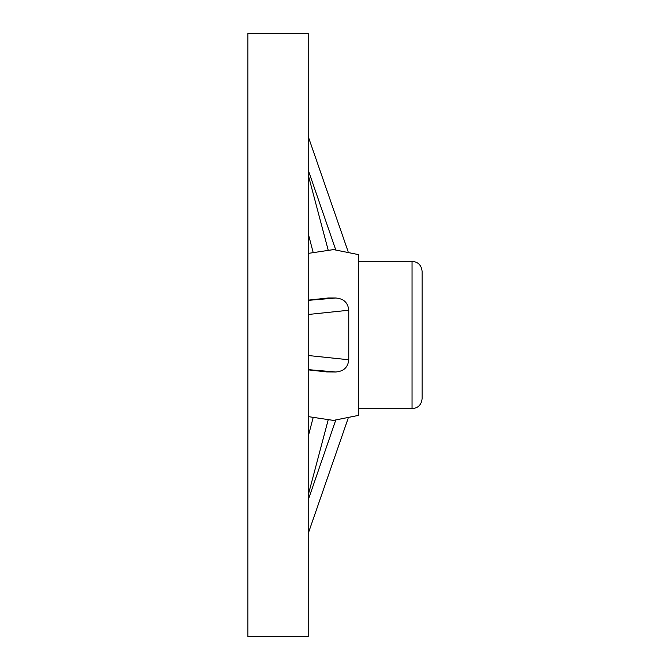 <?xml version="1.0" encoding="UTF-8"?>
<svg xmlns="http://www.w3.org/2000/svg" width="670" height="670" viewBox="0 0 670 670"><rect width="100%" height="100%" fill="white"/><g stroke="black" fill="none" stroke-linecap="round" stroke-linejoin="round"><path stroke-width="1" d="M308.2 636.5L308.2 33.5L247.9 33.5L247.9 636.5L308.2 636.5M308.2 416.606L333.434 420.4L358.45 415.4L358.45 254.6L333.484 249.6L308.2 253.394M308.2 355.51L348.76 359.765L348.76 310.235L308.2 314.49M348.76 359.765C348.023 367.302 343.693 371.381 335.771 371.992L326.541 371.9L308.2 369.857M308.2 300.143L328.132 298.008L308.2 300.227M308.2 300.369L335.771 298.008L328.132 298.008M335.771 298.008C343.677 298.594 348.006 302.673 348.76 310.235M422.1 271.35L422.1 398.65C421.505 404.755 418.155 408.105 412.05 408.7L412.05 261.3C418.155 261.895 421.505 265.245 422.1 271.35M358.45 261.3L412.05 261.3M335.771 371.992L308.2 369.631M313.032 251.953L308.2 233.512M335.687 249.684L308.2 169.987M308.2 436.488L313.032 418.047M308.2 500.013L335.687 420.316M308.2 369.773L328.132 371.992M308.2 174.837L328.066 249.659M328.066 420.341L308.2 495.163M358.45 408.7L412.05 408.7M348.057 251.417L308.2 136.437M308.2 533.563L348.057 418.583"/></g></svg>
